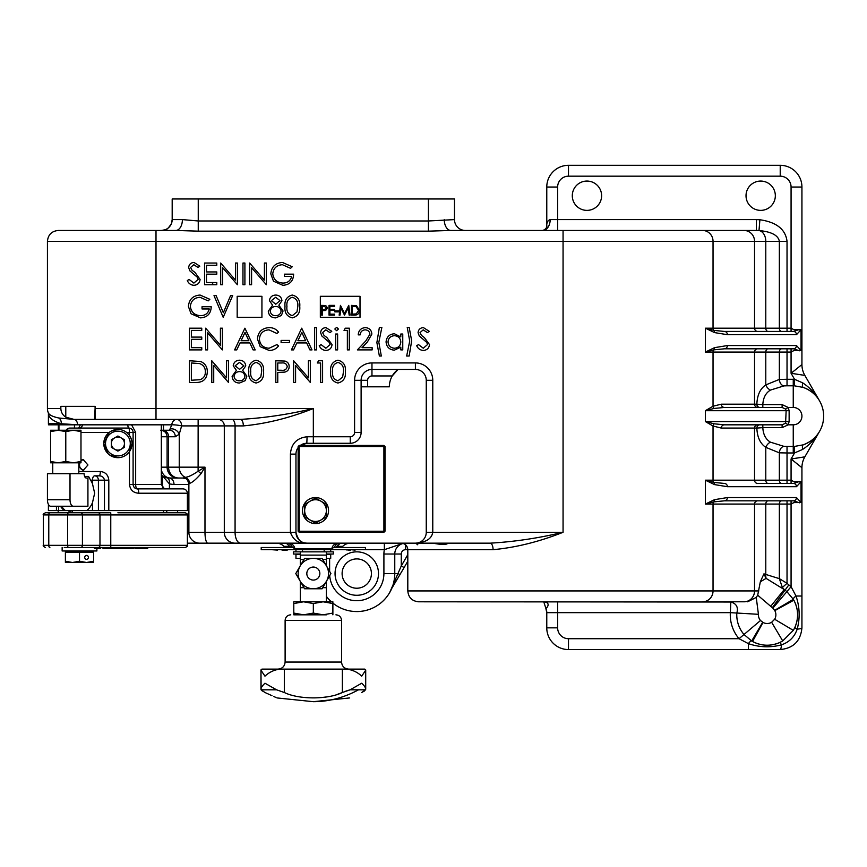 <?xml version="1.0" encoding="UTF-8"?>
<svg xmlns="http://www.w3.org/2000/svg" width="867" height="867" viewBox="0 0 867 867"><rect width="100%" height="100%" fill="white"/><g stroke="black" fill="none" stroke-linecap="round" stroke-linejoin="round"><path stroke-width="1.3" d="M447.925 543.165C446.733 544.855 441.726 544.855 432.893 543.165M356.77 551.846A21.718 21.718 0 0 0 335.052 573.564A21.718 21.718 0 0 0 356.77 595.282A21.718 21.718 0 0 0 378.489 573.564A21.718 21.718 0 0 0 356.77 551.846M586.948 181.062A14.663 14.663 0 0 0 572.296 195.714A14.663 14.663 0 0 0 586.948 210.378A14.663 14.663 0 0 0 601.611 195.714A14.663 14.663 0 0 0 586.948 181.062M760.673 181.062A14.663 14.663 0 0 0 746.021 195.714A14.663 14.663 0 0 0 760.673 210.378A14.663 14.663 0 0 0 775.336 195.714A14.663 14.663 0 0 0 760.673 181.062M799.547 502.806L793.489 500.823L724.4 500.823L713.877 501.874L705.359 504.074L714.538 499.663L727.391 497.56L796.47 497.56L801.043 502.546L793.879 502.6L791.072 504.074L787.03 504.074L787.03 583.307L779.346 578.647L779.346 504.074L713.042 504.074L713.042 590.936L407.804 590.936L407.804 549.678L405.626 549.678A4.346 4.346 0 0 0 401.28 554.024L394.767 554.024A10.859 10.859 0 0 1 403.177 543.446A10.859 10.859 0 0 0 394.767 554.024A10.859 10.859 0 0 1 403.177 543.446A10.859 10.859 0 0 0 394.767 554.024L394.767 573.564A38.007 38.007 0 0 1 332.885 603.118M331.324 601.796A38.007 38.007 0 0 1 326.371 596.366M757.704 595.196L760.326 581.8L763.935 573.856L766.103 578.387L784.234 589.571L782.381 587.468L787.03 583.307L788.818 584.911A36.913 36.913 0 0 1 791.072 586.677L796.004 596.019C799.742 606.878 800.143 617.933 797.196 629.16C794.519 636.92 789.295 642.144 781.525 644.831C770.47 647.779 759.416 647.389 748.384 643.639A6.513 1.636 120.6 0 1 751.689 640.973L752.556 641.472C761.378 646.067 770.405 646.424 779.639 642.555L782.728 640.951A30.399 30.399 0 0 1 752.556 641.472L763.014 622.441A8.681 8.681 0 0 0 771.63 622.289L774.654 619.266A8.681 8.681 0 0 0 774.805 610.639L772.865 608.135A8.768 8.768 0 0 0 772.334 607.713L757.704 595.196L756.252 597.417L758.43 614.313A8.768 8.768 0 0 0 760.5 620.501L763.014 622.441M217.79 419.39A6.513 6.513 0 0 1 224.304 425.903L181.626 425.903L179.241 434.204L175.307 436.762A6.513 5.787 90 0 0 169.52 430.238L163.505 430.238L163.505 424.819L163.505 430.238L160.883 430.238M187.391 532.305L224.304 532.305A10.859 10.859 0 0 0 235.163 543.165L199.735 543.165A10.859 10.859 0 0 1 188.876 532.305L188.876 484.154L189.548 483.374C192.214 482.637 196.04 479.408 201.014 473.685L204.98 467.161L198.109 471.236A6.513 1.929 -140.8 0 1 201.014 473.685M285.113 547.51L283.942 546.34A10.859 10.859 0 0 0 276.27 543.165L306.82 543.165C298.736 543.837 293.263 540.217 290.412 532.305L290.412 454.135C291.247 443.731 296.807 437.943 307.081 436.762L350.257 436.762A4.346 4.346 0 0 0 354.592 432.416L354.592 380.299A17.373 17.373 0 0 1 371.965 362.926L415.401 362.926A17.373 17.373 0 0 1 432.774 380.299L432.774 532.305L563.062 532.305C538.472 538.169 514.164 541.788 490.137 543.165L198.055 543.165M204.764 543.165L188.616 543.165M48.411 423.725L48.411 413.223C48.454 417.591 52.735 421.091 61.243 423.725L77.716 424.819L48.498 424.819L48.411 423.725L61.243 423.725A6.513 5.256 -75.3 0 0 58.902 418.024L73.998 419.39L94.557 419.39L95.099 408.53L95.099 418.533M58.902 418.024C52.811 416.734 49.3 415.033 48.357 412.909A10.859 10.859 0 0 1 47.436 408.53L47.436 241.319C48.075 234.729 51.695 231.11 58.295 230.459L175.806 230.459A10.859 6.6 90 0 0 182.406 219.6L198.25 220.977L428.428 220.977L454.492 219.6L454.492 198.976L428.428 198.976L428.428 231.153L198.25 231.153L175.806 230.459M177.963 478.02L178.7 478.02L177.963 478.02A10.859 10.859 0 0 1 167.103 467.161L198.109 467.161L198.109 471.236C192.333 475.159 188.041 477.175 185.256 477.294L183.121 478.02L168.946 478.02L186.643 478.02M168.935 478.02A10.859 10.859 0 0 1 161.327 474.91A10.859 10.859 -90 0 0 168.946 478.02L168.935 478.02M162.432 487.417L162.432 475.853M161.327 467.161L167.103 467.161L167.103 436.762L161.327 436.762M293.458 543.165L240.549 543.165A10.859 5.473 90 0 1 235.076 532.305L224.304 532.305L224.304 425.903L235.076 425.903A6.513 3.284 90 0 0 231.792 419.39M341.565 547.51L342.736 546.34A10.859 10.859 0 0 1 350.409 543.165M338.282 543.165A6.513 6.502 -90 0 0 331.866 548.594L332.668 548.594L332.95 547.51L334.272 547.51A6.513 6.502 -90 0 1 340.406 543.165L336.949 546.34L336.905 547.51M356.77 588.227A14.663 14.663 0 0 1 342.107 573.564A14.663 14.663 0 0 1 356.77 558.912A14.663 14.663 0 0 1 371.423 573.564A14.663 14.663 0 0 1 356.77 588.227M340.969 308.099L340.027 315.154L339.149 315.154L340.438 305.379L344.6 313.399L348.751 305.379L350.051 315.154L349.163 315.154L348.231 308.121L344.502 315.154L340.969 308.099M334.543 315.154L329.026 315.154L329.026 305.379L334.543 305.379L334.543 306.376L329.904 306.376L329.904 309.389L334.543 309.389L334.543 310.386L329.904 310.386L329.904 314.147L334.543 314.147L334.543 315.154M320.335 296.297L320.335 317.322L360.011 317.322L360.011 296.297L320.335 296.297M322.47 315.154L321.592 315.154L321.592 305.379L325.732 305.531L327.607 308.002L325.656 310.484L322.47 310.646L322.47 315.154M338.596 311.892L334.846 311.892L334.846 310.895L338.596 310.895L338.596 311.892M359.491 310.386C359.306 313.529 357.648 315.122 354.505 315.154L351.471 315.154L351.471 305.379L356.543 305.737L359.491 310.386M332.668 548.594L332.386 549.678L294.281 549.678L293.718 547.51L292.396 547.51A6.513 6.502 -90 0 0 286.262 543.165L289.73 546.34A6.513 5.69 -175.2 0 1 291.117 547.51M182.406 219.6L172.186 219.6L171.482 223.469C168.675 227.945 166.551 230.048 165.12 229.777L161.327 230.459A10.859 10.859 0 0 0 172.186 219.6L172.186 198.976L428.428 198.976M240.408 419.39C264.435 418.013 288.754 414.393 313.334 408.53C289.437 417.992 266.104 423.779 243.345 425.903A6.513 2.937 90 0 0 240.408 419.39L94.557 419.39M490.137 543.165A6.513 2.937 -90 0 1 493.074 549.678C515.832 547.565 539.166 541.767 563.062 532.305L563.062 241.319L156.006 241.319L156.006 408.53L95.099 408.53L95.099 406.352L60.842 406.352L60.842 408.53C61.015 412.226 62.662 415.12 65.784 417.179L73.998 419.39A6.513 3.771 90 0 1 77.716 424.819L171.731 424.819A6.513 5.05 90 0 1 176.705 419.39A6.513 4.909 90 0 1 181.626 425.903A6.513 0.834 6.4 0 0 171.731 424.819L169.52 430.238M399.709 575.189A3.262 0.791 30 0 0 398.354 573.564L394.767 573.564C394.658 580.673 392.957 587.002 389.684 592.562L401.28 565.945L404.109 567.582L391.721 588.465M289.773 547.51L289.73 546.34L283.942 546.34M342.736 546.34L336.949 546.34A6.513 5.69 -4.8 0 0 335.562 547.51M819.575 431.332L804.847 456.844L791.072 458.979L794.562 452.932L794.335 446.451L803.254 444.836C810.818 441.888 816.259 437.38 819.575 431.332C815.544 438.583 809.908 444.608 802.669 449.409L794.562 452.932A36.837 36.837 0 0 1 793.251 452.964L787.03 452.964L787.03 480.188L791.072 480.188L791.072 458.979L801.932 467.703L801.932 627.849C800.642 641.049 793.403 648.288 780.224 649.567L568.492 649.567A21.718 21.718 0 0 1 546.774 627.849L546.774 612.655L545.809 608.168A10.859 10.859 0 0 1 546.774 612.655L557.633 612.655L557.633 627.849A10.859 10.859 0 0 0 568.492 638.708L739.042 638.708L743.994 634.503A30.421 30.421 0 0 1 736.82 613.034C738.446 607.279 736.451 603.605 730.838 602.012L418.653 601.796C412.063 601.145 408.444 597.536 407.804 590.936M546.774 226.916L546.774 187.034A21.718 21.718 0 0 1 568.492 165.315L780.224 165.315A21.718 21.718 0 0 1 801.932 187.034L801.932 364.552L791.072 373.276L791.072 352.067L787.03 352.067L787.03 379.291L793.251 379.291A36.837 36.837 0 0 1 794.562 379.323L802.669 382.846C809.908 387.647 815.544 393.672 819.575 400.922C816.259 394.875 810.818 390.367 803.254 387.419A30.399 30.399 0 0 1 803.254 444.836A6.513 2.211 70.8 0 0 802.669 449.409M802.669 382.846A6.513 2.211 -70.8 0 0 803.254 387.419L794.335 385.815L794.562 379.323L791.072 373.276L804.847 375.411L819.575 400.922M408.888 543.165L401.28 543.165L408.888 543.165M801.932 627.849A10.859 1.582 0 0 1 797.196 629.16A6.513 0.954 24.2 0 1 794.92 627.274C798.789 618.063 798.431 609.035 793.836 600.192L774.805 610.639M159.831 230.459L158.986 230.459M787.03 241.319L779.346 241.319C778.252 235.336 771.467 231.749 759.004 230.535A10.859 7.673 90 0 1 765.789 241.319L765.789 328.181L779.346 328.181L779.346 241.319L754.539 241.319A10.859 10.491 90 0 0 744.059 230.459L563.062 230.459L756.392 230.459L756.392 219.6L759.893 219.752C776.518 222.169 785.567 229.365 787.03 241.319L787.03 328.181L791.072 328.181L793.879 329.666L801.043 329.709L796.47 334.695L727.391 334.695L714.538 332.592L705.359 328.181L713.877 330.392L724.4 331.432L793.489 331.432L791.072 331.432L791.072 187.034A10.859 10.859 0 0 0 780.224 176.174L568.492 176.174A10.859 10.859 0 0 0 557.633 187.034L557.633 219.6L756.392 219.6M535.481 230.459L465.341 230.459A10.859 10.859 0 0 1 454.492 219.6A10.859 10.859 0 0 0 465.341 230.459M428.428 231.153L450.862 230.459L563.062 230.459L563.062 241.319L713.042 241.319L713.042 328.181L765.789 328.181A3.262 2.308 90 0 0 768.086 331.432M714.018 423.79A3.262 3.11 -58.6 0 0 713.042 426.022L705.359 421.557L714.018 423.79L724.4 424.819A3.262 3.143 -90 0 0 721.257 428.07L713.042 426.022L713.042 480.188L779.346 480.188L779.346 452.834A6.513 4.584 97 0 1 783.952 446.364L793.251 446.462A30.334 30.334 0 0 0 794.335 446.451M724.4 424.819L782.11 424.819L785.589 423.183L786.141 410.698L785.589 409.072L782.11 407.447L724.4 407.447L714.018 408.465L705.359 410.698L713.042 406.233L721.257 404.185L756.848 404.185C757.227 395.092 760.207 388.676 765.789 384.905A6.513 4.064 -127 0 0 770.395 390.107C765.702 392.989 763.188 397.823 762.819 404.607L782.11 404.607L788.179 407.447L789.133 410.698L789.133 421.557L788.179 424.819L782.11 427.648L762.819 427.648C763.188 434.432 765.702 439.266 770.395 442.148L783.952 446.364M166.811 477.684L169.206 478.02A6.513 4.812 -90 0 1 174.018 484.534L169.423 483.938L162.92 476.2M787.03 446.462L787.03 452.964L779.346 452.834L765.789 447.35C760.207 443.579 757.227 437.163 756.848 428.07L754.539 428.07L754.539 480.188A3.262 3.143 90 0 0 757.693 483.45L793.489 483.45L791.072 483.45L791.072 480.188L793.879 481.673L801.043 481.716L796.47 486.701L727.391 486.701L714.538 484.599L705.359 480.188L713.877 482.399L724.4 483.45A3.262 2.98 90 0 1 727.391 486.701M757.693 500.823A3.262 3.143 90 0 0 754.539 504.074L754.539 590.936A10.859 10.491 90 0 1 744.059 601.796L702.552 601.796A10.859 10.491 90 0 0 713.042 590.936L758.885 590.936M763.935 573.856L779.346 578.647L782.381 587.468M546.784 227.457C546.373 223.101 547.51 220.478 550.177 219.6L557.633 219.6L557.633 230.459M730.838 602.012L730.339 612.655A36.913 36.913 0 0 0 739.042 638.708L748.384 643.639L748.384 649.567M779.639 642.555A6.513 0.954 65.8 0 1 781.525 644.831A10.859 1.582 90 0 1 780.224 649.567M787.03 500.823L787.03 504.074L779.346 504.074A3.262 2.308 90 0 1 781.655 500.823L791.072 500.823L791.072 586.677L786.878 591.63L793.338 599.325A6.513 1.636 -30.6 0 1 796.004 596.019L801.932 596.019M721.257 428.07L754.539 428.07A3.262 3.143 -90 0 1 757.693 424.819L759.817 424.819A3.262 2.969 -90 0 0 756.848 428.07L762.819 427.648L762.819 424.819M762.819 407.447L759.817 407.447A3.262 2.969 90 0 1 756.848 404.185L762.819 404.607L762.819 407.447M801.043 502.546L801.043 481.716M799.547 350.788L793.489 348.805L724.4 348.805L713.877 349.856L705.359 352.067L714.538 347.656L727.391 345.554L796.47 345.554L801.043 350.539L793.879 350.582L791.072 352.067L791.072 348.805M801.043 350.539L801.043 329.709M768.086 348.805A3.262 2.308 90 0 0 765.789 352.067L765.789 384.905L779.346 379.421L779.346 352.067A3.262 2.308 90 0 1 781.655 348.805L787.03 348.805L787.03 352.067L754.539 352.067L754.539 404.185A3.262 3.143 90 0 0 757.693 407.447M787.03 331.432L781.655 331.432A3.262 2.308 90 0 1 779.346 328.181L787.03 328.181L787.03 331.432M167.364 477.901A6.513 4.324 -73.9 0 1 169.423 483.938L169.423 488.88M170.561 428.97A6.513 4.638 36.3 0 1 179.241 434.204L179.241 467.161A10.859 9.374 -90 0 0 185.256 477.294A6.513 6.275 -113.1 0 1 189.548 483.374M545.809 608.168L543.782 601.871L543.045 601.796C552.322 602.121 546.069 609.241 545.809 608.168A10.859 10.859 0 0 1 546.774 612.655M759.893 219.752L759.004 230.535L756.392 230.459M415.401 362.926L415.401 369.44A10.859 10.859 0 0 1 426.261 380.299L426.261 532.305L432.774 532.305C431.668 538.851 425.881 542.471 415.401 543.165L415.575 543.165M407.804 561.177L404.109 567.582M450.862 230.459A10.859 6.6 90 0 1 444.262 219.6M788.818 584.911L785.014 590.178A30.421 30.421 0 0 1 786.878 591.63L772.865 608.135M774.632 610.335L793.338 599.325L793.836 600.192A30.399 30.399 0 0 1 793.316 630.363L782.728 640.951L771.63 622.289M762.7 622.268L751.689 640.973L743.994 634.503L760.5 620.501M557.633 601.796L557.633 612.655L730.339 612.655L758.43 614.313M747.625 601.796L756.252 597.417M770.633 606.423L784.234 589.571L785.014 590.178L772.334 607.713M760.326 581.8L766.103 578.387A10.859 7.63 98.7 0 1 765.789 574.041L765.789 504.074A3.262 2.308 90 0 1 768.086 500.823M546.784 227.728L546.86 226.634C546.188 228.574 544.779 229.842 542.634 230.459L542.731 230.459A10.859 7.456 90 0 0 550.177 219.6M783.952 385.891A6.513 4.584 -97 0 1 779.346 379.421L787.03 379.291L787.03 385.793L783.952 385.891L770.395 390.107M768.086 483.45A3.262 2.308 90 0 1 765.789 480.188L765.789 447.35A6.513 4.064 127 0 1 770.395 442.148M804.847 375.411A21.718 21.718 0 0 1 801.932 364.552A21.718 21.718 0 0 0 804.847 375.411M801.932 467.703A21.718 21.718 0 0 1 804.847 456.844A21.718 21.718 0 0 0 801.932 467.703M793.836 600.192A30.399 30.399 0 0 1 793.316 630.363L774.654 619.266M796.47 334.695A3.262 2.98 90 0 0 793.489 331.432L799.547 329.449M796.47 486.701A3.262 2.98 90 0 0 793.489 483.45L799.547 481.467M727.391 497.56A3.262 2.98 90 0 1 724.4 500.823M796.47 497.56A3.262 2.98 90 0 1 793.489 500.823M724.4 331.432A3.262 2.98 90 0 1 727.391 334.695M727.391 345.554A3.262 2.98 90 0 1 724.4 348.805M796.47 345.554A3.262 2.98 90 0 1 793.489 348.805M782.11 424.819L782.11 427.648M785.589 423.183L788.179 424.819L793.251 424.819A8.681 8.681 0 0 0 801.932 416.127A8.681 8.681 0 0 0 793.251 407.447L788.179 407.447L785.589 409.072M782.11 407.447L782.11 404.607M724.4 407.447A3.262 3.143 90 0 1 721.257 404.185M403.014 543.403L384.352 549.678L365.451 549.678L365.451 547.51L332.95 547.51M384.352 543.165L384.352 549.678A21.718 21.718 0 0 0 383.908 554.024L383.908 573.564A27.148 27.148 0 0 1 356.77 600.712A27.148 27.148 0 0 1 329.698 575.623M416.323 543.165L417.265 544.79A3.262 3.262 0 0 1 420.083 543.165M193.883 285.308C190.794 285.048 188.594 283.466 187.283 280.561L189.114 279.456L193.883 283.075L198.142 279.402L197.362 277.267L189.884 270.851L188.67 267.545C189.017 264.37 190.794 262.679 194.024 262.473L199.811 266.158L198.044 267.491L193.807 264.706L190.621 267.459L192.051 270.255L194.977 272.422L200.093 279.434C199.648 283.075 197.578 285.026 193.883 285.308M204.547 284.744L204.547 263.037L216.793 263.037L216.793 265.259L206.487 265.259L206.487 271.945L216.793 271.945L216.793 274.167L206.487 274.167L206.487 282.523L216.793 282.523L216.793 284.744L204.547 284.744M222.635 284.744L220.695 284.744L220.695 263.037L235.445 280.128L235.445 263.037L237.395 263.037L237.395 284.744L222.635 267.697L222.635 284.744M242.966 284.744L242.966 263.037L244.906 263.037L244.906 284.744L242.966 284.744M251.593 284.744L249.642 284.744L249.642 263.037L264.402 280.128L264.402 263.037L266.353 263.037L266.353 284.744L251.593 267.697L251.593 284.744M282.479 262.473L292.244 266.743L290.564 268.326L282.414 264.706C276.681 265.129 273.452 268.163 272.747 273.799C273.582 279.673 277.007 282.761 283.043 283.075C287.66 283 290.543 280.778 291.68 276.4L284.441 276.4L284.441 274.167L293.631 274.167C293.328 281.114 289.751 284.831 282.87 285.308L273.463 281.201L270.807 273.885C271.479 266.798 275.37 263.004 282.479 262.473M189.505 349.9L189.505 328.181L201.762 328.181L201.762 330.403L191.455 330.403L191.455 337.09L201.762 337.09L201.762 339.311L191.455 339.311L191.455 347.667L201.762 347.667L201.762 349.9L189.505 349.9M207.603 349.9L205.652 349.9L205.652 328.181L220.413 345.272L220.413 328.181L222.364 328.181L222.364 349.9L207.603 332.841L207.603 349.9M244.906 328.181L255.212 349.9L253.088 349.9L249.88 342.931L240.04 342.931L236.734 349.9L234.61 349.9L244.906 328.181M245.025 332.408L241.091 340.709L248.862 340.709L245.025 332.408M269.128 327.628C273.029 327.596 276.194 329.113 278.6 332.169L276.887 333.47L268.998 329.85C263.178 330.251 259.981 333.329 259.385 339.062C260.002 344.849 263.243 347.905 269.138 348.231L276.887 344.611L278.6 345.9C276.194 348.935 273.04 350.452 269.149 350.452L260.198 346.659L257.434 338.91C258.128 331.866 262.018 328.105 269.128 327.628M281.103 342.66L281.103 340.428L289.459 340.428L289.459 342.66L281.103 342.66M301.705 328.181L312.001 349.9L309.887 349.9L306.68 342.931L296.828 342.931L293.534 349.9L291.399 349.9L301.705 328.181M301.824 332.408L297.89 340.709L305.65 340.709L301.824 332.408M314.515 349.9L314.515 327.628L316.455 327.628L316.455 349.9L314.515 349.9M325.851 350.452C322.762 350.192 320.562 348.61 319.24 345.705L321.083 344.611L325.851 348.231L330.099 344.546L329.319 342.411L321.852 335.995L320.638 332.69C320.974 329.514 322.762 327.824 325.992 327.628L331.768 331.302L330.013 332.635L325.764 329.85L322.589 332.603L324.02 335.41L326.935 337.566L332.05 344.578C331.606 348.22 329.536 350.17 325.851 350.452M334.835 329.026L336.634 327.347L338.455 329.026L336.634 330.685L334.835 329.026M335.67 349.9L335.67 334.023L337.621 334.023L337.621 349.9L335.67 349.9M344.026 330.403L345.294 328.181L349.314 328.181L349.314 349.9L347.364 349.9L347.364 330.403L344.026 330.403M365.202 329.85C362.146 330.099 360.466 331.768 360.173 334.857L358.223 334.857C358.58 330.457 360.943 328.04 365.3 327.628C369.309 327.921 371.499 330.067 371.867 334.077L367.467 341.869L362.038 347.667L372.138 347.667L372.138 349.9L357.388 349.9L365.809 340.904L369.916 334.25C369.57 331.508 367.998 330.034 365.202 329.85M376.874 342.563L379.378 327.347L381.881 327.347L378.825 342.281L381.328 356.023L379.378 356.023L376.874 342.563M400.814 334.023L402.765 334.023L402.765 349.9L400.814 349.9L400.814 347.147L394.333 350.17C389.294 349.704 386.53 346.952 386.064 341.923C386.584 336.905 389.359 334.185 394.398 333.752L400.814 336.96L400.814 334.023M394.42 335.702C390.562 336.017 388.427 338.097 388.015 341.945C388.427 345.77 390.562 347.873 394.409 348.231C398.311 347.927 400.446 345.857 400.814 341.999C400.467 338.097 398.332 336.006 394.42 335.702M411.673 340.818L409.17 356.023L406.666 356.023L409.723 341.078L407.219 327.347L409.17 327.347L411.673 340.818M423.291 350.452C420.202 350.192 418.002 348.61 416.68 345.705L418.523 344.611L423.291 348.231L427.539 344.546L426.759 342.411L419.292 335.995L418.078 332.69C418.414 329.514 420.202 327.824 423.432 327.628L429.208 331.302L427.453 332.635L423.215 329.85L420.029 332.603L421.46 335.41L424.375 337.566L429.49 344.578C429.046 348.22 426.976 350.17 423.291 350.452M196.235 382.466L189.505 382.466L189.505 360.759L200.786 361.539C205.186 363.522 207.365 366.969 207.321 371.889C206.92 378.879 203.225 382.401 196.235 382.466M191.455 380.245L200.158 379.692C203.647 378.294 205.392 375.693 205.381 371.878C205.36 367.771 203.452 365.007 199.659 363.587L191.455 362.98L191.455 380.245M213.726 382.466L211.776 382.466L211.776 360.759L226.536 377.849L226.536 360.759L228.487 360.759L228.487 382.466L213.726 365.419L213.726 382.466M239.476 362.428L235.163 365.798L239.552 369.385L243.8 365.755L239.476 362.428M245.751 365.831L242.662 370.372L246.857 376.148L245.22 380.646L239.455 383.03C235.065 382.889 232.616 380.656 232.107 376.321L236.388 370.372L233.223 365.766C233.797 362.233 235.922 360.369 239.585 360.195C243.204 360.423 245.253 362.298 245.751 365.831M239.595 371.607C236.409 371.726 234.567 373.319 234.057 376.386C234.556 379.334 236.366 380.808 239.476 380.797C242.63 380.754 244.44 379.215 244.906 376.18C244.396 373.276 242.63 371.748 239.595 371.607M256.068 383.03C250.606 381.578 248.179 377.774 248.807 371.618C248.168 365.451 250.585 361.647 256.068 360.195C261.606 361.615 264.11 365.43 263.568 371.618C264.11 377.806 261.606 381.61 256.068 383.03M250.758 371.607C250.151 376.419 251.95 379.486 256.133 380.797L260.794 377.069L261.617 371.607C262.116 366.817 260.284 363.761 256.133 362.428C251.95 363.739 250.151 366.795 250.758 371.607M275.814 382.466L275.814 360.759L285.015 361.084C287.714 361.918 289.101 363.75 289.177 366.578C289.101 369.483 287.649 371.325 284.842 372.095L277.765 372.442L277.765 382.466L275.814 382.466M277.765 362.98L277.765 370.22L281.569 370.263C284.701 370.653 286.587 369.429 287.226 366.589C286.619 363.804 284.788 362.601 281.732 362.98L277.765 362.98M295.582 382.466L293.631 382.466L293.631 360.759L308.392 377.849L308.392 360.759L310.332 360.759L310.332 382.466L295.582 365.419L295.582 382.466M317.3 362.98L318.568 360.759L322.589 360.759L322.589 382.466L320.638 382.466L320.638 362.98L317.3 362.98M337.924 383.03C332.451 381.578 330.034 377.774 330.663 371.618C330.013 365.451 332.44 361.647 337.924 360.195C343.462 361.615 345.955 365.43 345.413 371.618C345.955 377.806 343.462 381.61 337.924 383.03M332.603 371.607C332.007 376.419 333.795 379.486 337.989 380.797L342.638 377.069L343.462 371.607C343.961 366.817 342.129 363.761 337.989 362.428C333.795 363.739 332.007 366.795 332.603 371.607M200.071 295.051L209.836 299.31L208.167 300.892L200.006 297.273C194.273 297.706 191.054 300.73 190.339 306.365C191.174 312.25 194.598 315.339 200.635 315.653C205.251 315.577 208.134 313.345 209.272 308.966L202.033 308.966L202.033 306.745L211.223 306.745C210.93 313.691 207.343 317.398 200.461 317.875L191.054 313.778L188.399 306.452C189.071 299.375 192.973 295.571 200.071 295.051M223.198 317.322L214.008 295.604L216.1 295.604L223.339 312.716L230.568 295.604L232.659 295.604L223.198 317.322M275.663 297.273L271.36 300.654L275.749 304.241L279.987 300.611L275.663 297.273M281.938 300.686L278.849 305.227L283.054 310.993L281.407 315.49L275.641 317.875C271.263 317.745 268.813 315.501 268.293 311.177L272.585 305.227L269.409 300.621C269.995 297.078 272.108 295.224 275.771 295.051C279.391 295.268 281.45 297.153 281.938 300.686M275.793 306.463C272.606 306.582 270.753 308.175 270.244 311.242C270.753 314.19 272.563 315.664 275.663 315.653C278.816 315.61 280.626 314.071 281.103 311.036C280.594 308.132 278.816 306.604 275.793 306.463M292.266 317.875C286.793 316.433 284.376 312.629 285.005 306.474C284.354 300.307 286.782 296.503 292.266 295.051C297.804 296.471 300.296 300.275 299.754 306.474C300.296 312.662 297.804 316.466 292.266 317.875M286.944 306.463C286.348 311.275 288.137 314.342 292.331 315.653L296.98 311.925L297.804 306.463C298.302 301.673 296.481 298.616 292.331 297.273C288.137 298.584 286.348 301.651 286.944 306.463M237.179 296.297L237.179 317.322L261.932 317.322L261.932 296.297L237.179 296.297M243.345 425.903L235.076 425.903L235.076 532.305L295.961 532.305C297.966 540.217 301.586 543.837 306.82 543.165A10.859 10.859 0 0 1 295.961 532.305L295.961 454.135A10.859 10.859 0 0 1 298.14 447.61M307.081 436.762L306.82 443.275L300.307 445.443A10.859 10.859 0 0 1 306.82 443.275L350.257 443.275A10.859 10.859 0 0 0 361.116 432.416L361.116 380.299A10.859 10.859 0 0 1 371.965 369.44L398.029 369.44L392.252 375.953A21.718 21.718 0 0 0 389.337 386.812L361.116 386.812M426.261 532.305A10.859 10.859 0 0 1 415.401 543.165M415.401 369.44L398.029 369.44A21.718 21.718 0 0 0 392.252 375.953L371.965 375.953A4.346 4.346 0 0 0 367.63 380.299L367.63 386.812M161.327 424.819L161.327 430.238L163.505 430.238M324.258 306.376L322.47 306.376L322.47 309.638L324.182 309.66L326.729 308.002L324.258 306.376M352.349 306.376L352.349 314.147L356.261 313.897L358.613 310.386L356.044 306.658L352.349 306.376M83.698 470.38A5.43 4.703 90 0 1 79.536 464.983A5.43 4.703 90 0 1 79.927 462.815M80.978 460.182L83.156 459.553L87.957 464.983L83.156 470.413L78.81 466.782M78.81 471.507L100.323 471.507C105.427 472.038 108.256 474.932 108.809 480.188L108.809 510.587L187.391 510.587L187.391 493.215L138.742 493.215C133.345 492.9 130.256 490.007 129.476 484.534L129.476 451.62L132.012 443.546A14.11 14.11 0 0 1 117.901 457.668A14.11 14.11 0 0 1 103.78 443.546L109.231 432.416L80.978 432.416M131.361 439.309L129.476 435.483L129.476 432.416L126.571 432.416M108.809 510.587L86.841 510.587A21.718 18.803 -90 0 0 92.476 502.687L94.655 493.215L92.476 483.753A21.718 18.803 -90 0 0 90.601 480.188L88.564 476.427L84.619 476.427M56.453 506.241L56.453 510.587L48.411 510.587L48.411 504.366M138.742 493.215A4.346 1.3 -90 0 0 137.441 488.88L183.045 488.88C185.679 489.129 187.131 490.581 187.391 493.215M158.986 488.652L154.369 488.652M149.807 488.652L146.1 488.652M155.193 488.88L149.146 488.88M164.708 488.652L160.037 488.88M98.415 510.587L98.415 480.188A4.346 3.761 -90 0 0 94.655 475.842L99.228 475.842C102.165 475.95 103.91 477.403 104.474 480.188L92.476 480.188A4.346 2.167 -90 0 1 94.655 475.842L99.228 475.842A4.346 1.095 -90 0 0 100.323 471.507M56.453 510.587L86.841 510.587M60.506 506.241A21.718 18.803 -90 0 0 64.266 510.587M67.127 430.238A4.346 3.197 -90 0 1 69.902 428.07L128.76 428.07L131.09 428.753M128.76 428.07A4.346 0.726 -90 0 1 129.476 432.416L133.095 432.416A4.346 4.346 0 0 0 128.76 428.07A4.346 0.986 90 0 1 127.807 424.819M135.165 488.229A4.346 4.346 0 0 0 137.441 488.88C134.949 488.75 133.507 487.308 133.095 484.534L161.327 484.534L164.318 488.652M131.589 424.819L135.664 432.416L133.095 432.416L133.095 484.534L129.476 484.534M137.441 488.88A4.346 1.777 90 0 1 135.664 484.534L135.664 432.416M82.582 424.819A4.346 3.522 90 0 1 79.179 428.07L69.902 428.07A4.346 4.346 0 0 0 66.141 430.238M109.697 455.034L117.901 457.668A14.11 14.11 0 0 1 103.78 443.546A14.11 14.11 0 0 1 117.901 429.436L111.204 431.127M80.36 424.819L78.691 428.07M108.017 453.636L103.791 443.85M61.6 506.241A21.718 18.803 -90 0 0 65.361 510.587M80.978 461.071A5.43 4.703 90 0 1 83.698 459.597M58.187 462.815L80.978 462.815L80.978 461.461L73.381 462.815L65.784 461.461L58.187 462.815L50.579 461.461L50.579 462.815L58.187 462.815M73.261 506.241L87.925 506.241L87.925 478.02L86.299 478.02A4.346 2.167 -90 0 1 84.121 473.675L47.436 473.675L47.436 499.728L70.01 499.728A6.513 3.262 90 0 0 73.261 506.241L50.698 506.241A6.513 3.262 -90 0 1 47.436 499.728M70.01 473.675L70.01 499.728M80.978 431.603L73.381 430.238L65.784 431.603L58.187 430.238L50.579 431.603L50.579 430.238L80.978 430.238L80.978 461.461M65.784 431.603L65.784 461.461M50.579 431.603L50.579 461.461M117.901 512.765L185.213 512.765C187.218 513.676 187.944 514.402 187.391 514.933L99.976 514.933A2.167 1.886 -90 0 0 98.101 512.765L72.297 512.765L72.297 510.587M46.688 512.765L109.383 512.765M98.101 547.51A2.167 1.886 -90 0 0 99.976 545.332L187.391 545.332C187.944 545.863 187.218 546.589 185.213 547.51L64.245 547.51M74.464 547.51L94.373 547.51L94.373 548.594L100.637 548.594L100.637 547.51L109.123 547.51L109.123 548.594L109.47 547.51L111.279 547.51L111.279 548.594L118.454 548.594L118.454 547.51M172.186 512.765L166.431 512.765M95.067 548.594L95.067 547.51L97.743 547.51L97.743 548.594M135.436 547.51L135.436 548.594L141.971 548.594L141.971 547.51M141.971 548.594L146.848 548.594L146.848 547.51M136.13 548.594L136.13 547.51M146.848 548.594L147.542 548.594L147.542 547.51M125 547.51L125 548.594L133.908 548.594L133.908 547.51M132.933 548.594L132.933 547.51M125.758 548.594L125.758 547.51M125.552 548.594L125.552 547.51M118.454 548.594L122.214 548.594L122.214 547.51M122.214 548.594L123.19 548.594L123.19 547.51M119.429 548.594L119.429 547.51M109.47 548.594L111.074 548.594L111.074 547.51M109.123 548.594L103 548.594L103 547.51M100.637 548.594L100.778 547.51M147.542 548.594L147.823 547.51M147.683 548.594L147.683 547.51M133.908 548.594L134.32 547.51M123.19 548.594L123.883 548.594L123.883 547.51M114.628 437.889A6.535 6.535 0 0 0 114.628 449.214A6.535 6.535 0 0 0 124.436 443.546A6.535 6.535 0 0 0 114.628 437.889M117.901 451.1L111.366 447.329L111.366 439.775L117.901 436.003L124.436 439.775L124.436 447.329L117.901 451.1M103.78 443.546A14.11 14.11 0 0 1 117.901 429.436A14.11 14.11 0 0 1 132.012 443.546M62.142 547.51L62.142 550.978L96.887 550.978L96.887 548.594M84.684 557.383A2.167 1.886 90 0 0 88.445 557.383A2.167 1.886 90 0 0 84.684 557.383M65.393 550.978L65.393 552.279L93.625 552.279L93.625 561.231L86.57 562.488L79.515 561.231L72.449 562.488L93.625 562.488L93.625 561.231M93.625 550.978L93.625 552.279M70.823 510.587L70.823 512.765M65.393 562.488L72.449 562.488L65.393 561.231L65.393 562.488M65.393 552.279L65.393 561.231M79.515 552.279L79.515 561.231M324.193 549.678L324.193 551.846M302.485 549.678L302.485 551.846M313.334 567.051A6.513 6.513 0 0 0 306.82 573.564A6.513 6.513 0 0 0 313.334 580.077A6.513 6.513 0 0 0 319.847 573.564A6.513 6.513 0 0 0 313.334 567.051M303.938 559.453L300.307 559.453L300.307 565.728L300.307 551.846L326.371 551.846L326.371 565.728L326.371 559.453L322.741 559.453M303.938 587.674L300.307 587.674L300.307 581.399L300.307 601.796M326.371 601.796L326.371 581.399L326.371 587.674L322.741 587.674M300.177 581.161A15.205 15.205 0 0 0 326.501 581.161A15.205 15.205 0 0 0 326.501 565.967L322.112 558.359L313.334 558.359A15.205 15.205 0 0 1 326.501 565.967L330.891 573.564L322.112 588.769L304.566 588.769L300.177 581.161A15.205 15.205 0 0 1 300.177 565.967L295.788 573.564L300.177 581.161M313.334 558.359A15.205 15.205 0 0 0 300.177 565.967L304.566 558.359L313.334 558.359M326.371 554.457L330.706 554.457L330.706 558.359L326.371 558.359M300.307 554.457L295.961 554.457L295.961 558.359L300.307 558.359M326.371 554.024L333.34 554.024L333.34 551.846L326.371 551.846M300.307 551.846L293.339 551.846L293.339 554.024L300.307 554.024M261 669.866L261.975 669.107L364.704 669.107L365.711 670.202L361.702 676.173C357.67 672.304 352.728 669.953 346.876 669.107L348.621 669.107C344.34 668.695 341.988 666.344 341.565 662.052L285.113 662.052L285.113 620.469C285.449 617.044 287.324 615.158 290.759 614.822M326.371 614.822L297.37 614.822C288.884 614.822 288.884 614.822 297.37 614.822M271.945 695.67L264.966 692.505C280.8 699.669 280.8 699.669 264.966 692.505L261.097 689.818C260.599 688.333 261.888 686.133 264.966 683.229L276.573 689.818L284.322 692.505C298.725 699.658 327.867 699.68 342.357 692.505L336.223 694.803M327.455 696.819L321.462 697.567M349.683 689.926L345.879 691.107M342.357 669.107L342.357 692.505L350.105 689.818L361.702 683.229C364.779 686.133 366.069 688.333 365.581 689.818L361.702 692.505C345.879 699.669 345.879 699.669 361.702 692.505L364.27 691.097M365.711 689.189L365.711 670.18L365.581 689.818L358.505 689.818A177.854 125.758 90 0 1 313.334 701.685L349.683 697.935M364.704 669.107L349.683 669.107M323.109 614.822L332.885 613.077L332.885 603.54L323.109 601.796L293.794 601.796L293.794 613.077L303.569 614.822L323.109 614.822L313.334 613.077L303.569 614.822L293.794 614.822L293.794 613.077M276.573 689.818L261.097 689.818L260.967 670.202L260.967 689.2M273.788 696.504L276.042 697.512M261.097 689.818L262.419 691.097M285.113 662.052C284.69 666.344 282.339 668.695 278.047 669.107L279.803 669.107C273.95 669.953 269.008 672.304 264.966 676.173L260.967 670.202M278.047 669.107L261.975 669.107M365.679 669.855L364.769 669.118M294.281 549.678L261.216 549.678L261.216 547.51L293.718 547.51M365.451 549.678L331.584 549.678A6.513 6.502 -90 0 0 331.866 548.594L294.813 548.594A6.513 6.502 -90 0 0 288.397 543.165M355.134 550.111L350.647 549.678M348.48 550.111L349.13 549.678M344.21 549.678L346.963 549.678M346.963 550.111L348.003 549.678M278.036 549.678L281.428 549.678M282.599 550.111L287.27 550.111M282.003 550.111L282.967 549.678M287.844 549.678L292.645 549.678M350.647 550.111L349.13 550.111M277.548 550.111L271.534 549.678M332.885 603.54L332.885 601.796L323.109 601.796L313.334 603.54L313.334 613.077M293.794 603.54L303.569 601.796L313.334 603.54M332.885 614.822L332.885 613.077M385.002 446.527L385.002 531.222L383.908 532.305L299.223 532.305L299.223 531.222L383.908 531.222L383.908 446.527L299.223 446.527L299.223 531.222L298.14 531.222L298.14 446.527L299.223 446.527L299.223 445.443L383.908 445.443L385.002 446.527L383.908 446.527L383.908 445.443M383.908 532.305L383.908 531.222L385.002 531.222M298.14 531.222L299.223 532.305M298.14 446.527L299.223 445.443M315.512 523.614A13.027 13.027 0 0 0 328.539 510.587A13.027 13.027 0 0 0 315.512 497.56A13.027 13.027 0 0 0 302.485 510.587A13.027 13.027 0 0 0 315.512 523.614M320.942 501.191A10.859 10.859 0 0 1 320.942 519.994L326.371 516.862L326.371 504.323L315.512 498.048L310.083 501.191A10.859 10.859 0 0 1 320.942 501.191M304.653 510.587A10.859 10.859 0 0 1 310.083 501.191L304.653 504.323L304.653 516.862L310.083 519.994A10.859 10.859 0 0 1 304.653 510.587M310.083 519.994A10.859 10.859 0 0 0 320.942 519.994L315.512 523.126L310.083 519.994M198.142 419.39L198.109 467.161L204.98 467.161L204.98 532.305A10.859 2.807 90 0 0 207.787 543.165M47.436 408.53L60.842 408.53M383.908 573.564L394.767 573.564A38.007 38.007 0 0 1 356.77 611.571M803.254 387.419A30.399 30.399 0 0 1 803.254 444.836M557.633 187.034L546.774 187.034A21.718 21.718 0 0 1 568.492 165.315L568.492 176.174M568.492 638.708L568.492 649.567A21.718 21.718 0 0 1 546.774 627.849L557.633 627.849M780.224 176.174L780.224 165.315A21.718 21.718 0 0 1 801.932 187.034L791.072 187.034M198.25 198.976L198.25 231.153M156.006 419.39L156.006 408.53L313.334 408.53L313.334 443.275M401.28 554.024L401.28 565.945L407.804 554.663M175.307 436.762L167.103 436.762C166.713 432.796 164.546 430.628 160.59 430.238M178.7 478.02A10.859 10.122 -90 0 1 168.577 467.161L168.577 436.762A6.513 6.069 90 0 0 162.497 430.238M714.538 499.663A3.262 2.948 67.9 0 1 713.877 501.874A3.262 3.143 90 0 0 713.042 504.074L705.359 504.074L705.359 480.188L713.042 480.188A3.262 3.143 90 0 0 713.877 482.399A3.262 2.948 112.1 0 1 714.538 484.599M789.133 421.557L705.359 421.557L705.359 410.698L789.133 410.698M714.018 408.465A3.262 3.11 58.6 0 1 713.042 406.233L713.042 352.067L705.359 352.067L705.359 328.181L713.042 328.181A3.262 3.143 90 0 0 713.877 330.392A3.262 2.948 112.1 0 1 714.538 332.592M493.074 549.678L407.804 549.678C407.414 545.722 405.247 543.544 401.28 543.165M188.876 484.534L174.018 484.534M702.552 230.459A10.859 10.491 90 0 1 713.042 241.319L754.539 241.319L754.539 328.181A3.262 3.143 90 0 0 757.693 331.432M757.693 348.805A3.262 3.143 90 0 0 754.539 352.067L713.042 352.067A3.262 3.143 90 0 1 713.877 349.856A3.262 2.948 67.9 0 0 714.538 347.656M782.728 640.951A30.399 30.399 0 0 1 767.187 645.221M170.42 478.02A10.859 9.374 -90 0 1 161.327 469.827M156.006 230.459L156.006 241.319L47.436 241.319M329.623 558.359L329.623 571.375M781.655 483.45A3.262 2.308 90 0 1 779.346 480.188L787.03 480.188L787.03 483.45M793.251 424.819L793.251 452.964M794.335 385.815A30.334 30.334 0 0 0 793.251 385.793L787.03 385.793M793.251 407.447L793.251 379.291M394.767 554.024L383.908 554.024M405.626 549.678L405.626 544.823M371.965 362.926L371.965 375.953M367.63 380.299L354.592 380.299M290.412 454.135L295.961 454.135M350.257 436.762L350.257 443.275M354.592 432.416L361.116 432.416M432.774 380.299L426.261 380.299M294 548.594L294.813 548.594A6.513 6.502 -90 0 0 295.094 549.678M65.784 406.352L65.784 417.179M92.476 483.753L92.476 480.188L90.601 480.188M92.476 510.587L92.476 502.687M58.631 506.241L58.631 510.587M104.474 510.587L104.474 480.188L108.809 480.188M58.945 424.819L58.945 430.238M43.35 514.933L43.35 545.332L82.419 545.332L82.419 514.933L43.35 514.933C42.797 514.402 43.523 513.676 45.517 512.765M68.666 547.51A2.167 1.084 -90 0 1 67.583 545.332L67.583 514.933A2.167 1.084 -90 0 1 68.666 512.765M110.77 547.51L110.77 512.765M80.533 547.51A2.167 1.886 -90 0 0 82.419 545.332L99.976 545.332L99.976 514.933L82.419 514.933A2.167 1.886 -90 0 0 80.533 512.765M49.863 547.51A2.167 1.084 -90 0 1 48.78 545.332L48.78 514.933A2.167 1.084 -90 0 1 49.863 512.765M105.525 443.546A12.376 12.376 0 0 0 117.901 455.923A12.376 12.376 0 0 0 130.278 443.546A12.376 12.376 0 0 0 117.901 431.17A12.376 12.376 0 0 0 105.525 443.546M300.307 555.108L326.371 555.108M341.565 662.052L341.565 620.469L285.113 620.469M358.505 689.818L350.105 689.818M284.322 669.107L284.322 692.505M183.121 478.02C185.3 479.245 186.925 476.666 188.876 484.154M306.82 543.165L303.894 542.764M58.317 424.819L58.317 430.238M74.464 424.819L74.464 428.07M161.327 430.281L161.327 484.534M78.81 462.815L78.81 473.675M52.757 462.815L52.757 473.675M58.187 510.587L58.187 512.765M69.035 510.587L69.035 512.765M166.757 510.587L166.757 512.765M177.616 510.587L177.616 512.765M163.505 512.765L163.505 510.587M187.391 545.332L187.391 514.933M43.35 545.332C42.797 545.863 43.523 546.589 45.517 547.51M213.748 284.734L212.469 283.661M330.706 551.846L330.706 549.678M295.961 551.846L295.961 549.678M341.565 620.469C341.23 617.044 339.355 615.158 335.919 614.822M276.996 697.935L313.334 701.685"/></g></svg>

